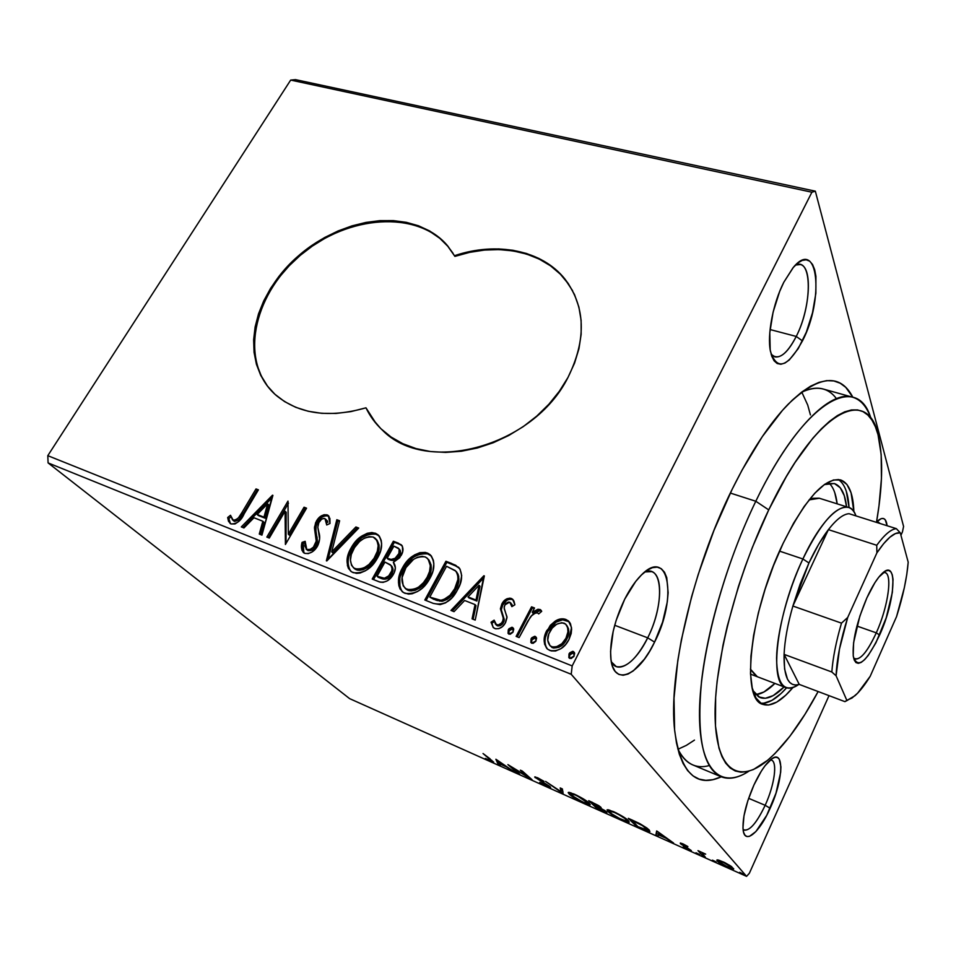 <?xml version="1.0" encoding="UTF-8"?>
<svg xmlns="http://www.w3.org/2000/svg" width="956" height="956" viewBox="0 0 956 956"><rect width="100%" height="100%" fill="white"/><g stroke="black" fill="none" stroke-linecap="round" stroke-linejoin="round"><path stroke-width="1.43" d="M721.039 776.726C702.947 768.313 696.458 736.514 701.537 681.305C707.667 627.423 728.663 557.312 755.802 501.255L768.72 509.895C817.081 408.093 869.649 384.252 878.851 438.075C883.225 459.681 882.436 487.787 876.473 522.37L878.994 505.784L881.444 478.466L881.157 454.459L878.038 434.705L875.373 426.723L871.992 420.15L867.881 415.095L863.065 411.654L857.568 409.921L851.426 409.957L844.674 411.845L837.372 415.609L829.581 421.273L821.371 428.826L812.827 438.23L795.141 462.346L786.202 476.829L768.72 509.895L752.503 547.071L745.166 566.621L738.45 586.47L727.301 626.025L722.987 645.204L717.131 681.15L715.638 697.498L715.482 726.022L718.96 748.13L721.959 756.566L725.712 763.187L730.169 767.991L735.26 770.99L740.9 772.197L747.018 771.659L753.567 769.461L767.584 760.319L774.934 753.567L789.955 736.168L805.012 714.252L818.145 691.535C801.14 723.19 784.075 746.301 766.939 760.857C739.227 783.801 716.713 771.169 715.148 718.84C713.499 666.822 735.702 578.368 768.72 509.895L755.802 501.255C722.103 570.624 699.015 660.19 699.481 715.638C699.888 771.337 721.29 789.298 748.859 771.205C738.379 778.041 729.093 779.881 721.039 776.726L692.861 764.943C686.767 762.422 681.736 757.033 677.768 748.775C685.249 763.665 695.729 769.269 709.221 765.589M721.266 776.822C696.219 788.162 680.708 772.926 674.745 731.137C667.862 675.952 692.395 569.035 732.224 489.161L713.929 530.484L698.238 574.401L691.642 596.592L681.365 639.923L677.816 660.5L674.016 698.167L674.601 729.798L676.478 742.967L679.322 754.212L683.086 763.462L687.699 770.703L693.076 775.913L699.135 779.116L705.779 780.347L712.949 779.666L721.266 776.822M771.122 354.246C778.196 360.759 786.561 354.819 796.24 336.44L802.466 340.898C787.648 367.582 776.977 371.059 770.452 351.354C766.999 334.994 772.998 303.339 783.801 282.271L779.642 291.52L773.105 312.134L769.795 332.664L770.178 349.753L771.731 356.158L774.097 360.794L777.18 363.519L780.849 364.26L784.948 363.041L789.321 359.922L798.236 348.629L806.338 332.138L812.504 312.779L815.874 293.253L815.922 276.32L814.655 269.64L812.564 264.513L809.708 261.179L806.183 259.793L802.12 260.438L797.663 263.127L793.002 267.788L783.801 282.271L793.42 267.286C818.396 237.243 824.263 299.443 802.466 340.898L796.24 336.44C788.748 351.079 781.638 357.903 774.898 356.899L771.122 354.246M743.075 829.509C748.763 832.162 756.124 824.096 765.17 805.299L770.154 808.274C759.554 832.485 744.808 845.056 743.147 830.119C742.25 818.706 745.847 803.661 753.949 784.972L747.831 800.758L743.959 815.922L742.955 828.015L743.577 832.282L744.927 835.15L746.923 836.512L749.492 836.345L755.885 831.577L766.736 815.325L775.961 793.229L780.67 772.305L780.921 766.784L779.295 759.243L777.479 757.534L775.053 757.307L772.101 758.622L765.099 765.66L761.323 771.134L753.949 784.972C759.697 772.627 765.338 764.155 770.847 759.542C784.589 747.807 783.669 779.271 770.154 808.274L765.17 805.299C756.925 822.626 749.874 830.907 744.019 830.143L743.075 829.509M611.35 661.875C618.03 674.924 635.931 662.353 647.69 637.831L654.585 642.109C638.202 677.099 612.151 687.507 610.693 656.497C610.071 639.098 614.744 619.99 624.722 599.173L616.118 620.492L613.166 631.402L610.573 651.49L611.027 659.831L612.605 666.583L615.234 671.494L618.795 674.41L623.133 675.259L628.044 674.04L633.362 670.837L644.38 659.174L649.674 651.167L654.585 642.109L662.58 622.129L667.276 601.993L668.148 592.744L666.75 577.579L664.504 572.238L661.289 568.701L657.214 567.147L652.434 567.673L647.104 570.302L641.44 574.974L635.656 581.511L624.722 599.173C629.753 589.255 635.143 581.368 640.89 575.512C669.069 545.948 677.673 597.811 654.585 642.109L647.69 637.831C636.648 658.947 626.18 668.531 616.273 666.583L611.35 661.875M572.656 290.803L565.307 279.726C542.315 250.735 496.953 242.047 454.901 256.387L454.47 255.718C496.558 241.378 541.944 250.054 564.936 279.056C585.646 306.637 586.661 339.44 567.984 377.441L574.544 363.161L578.954 348.677L581.152 334.301L581.117 320.332L578.882 307.019L574.532 294.639L568.187 283.406L560.013 273.536L550.178 265.159L538.897 258.443L526.409 253.448L512.942 250.269L498.757 248.919L484.118 249.397L469.265 251.679L454.47 255.718L447.778 246.003L439.425 237.697L429.603 230.922L418.501 225.771L406.348 222.33L393.382 220.621L379.831 220.657L365.945 222.425L351.951 225.879L338.113 230.946L324.646 237.518L311.787 245.501L299.754 254.738L288.736 265.087L278.949 276.368L270.548 288.401L263.689 300.973L258.514 313.879L255.133 326.904L253.627 339.798L254.057 352.334L256.423 364.284L260.737 375.397L266.927 385.459L274.922 394.266L284.589 401.604L295.751 407.316L308.226 411.259L321.766 413.327L336.094 413.446L350.936 411.606L365.969 407.818L372.458 418.871L380.87 428.682L391.064 437.023L402.87 443.715L416.063 448.591L430.403 451.519L445.615 452.415L461.378 451.244L477.367 447.994L493.248 442.736L508.664 435.542L523.29 426.591L536.806 416.063L548.923 404.185L559.38 391.207L567.984 377.441C533.436 446.87 426.029 475.574 382.328 430.057C375.409 423.616 369.96 416.207 365.969 407.818L376.234 423.699M614.708 625.272L647.69 637.831L614.708 625.272M770.082 329.545L796.24 336.44L770.082 329.545M748.644 798.332L765.17 805.299L748.644 798.332M48.087 462.907L571.21 674.279L746.576 876.365L349.621 698.633L48.087 462.907L47.8 455.665L290.684 80.077L811.895 192.216L572.19 665.926L47.8 455.665L290.684 80.077L295.524 79.635L815.337 191.176L295.524 79.635L290.684 80.077L811.895 192.216L815.337 191.176L903.587 526.457L815.337 191.176L811.895 192.216L572.19 665.926L571.21 674.279L572.19 665.926L47.8 455.665L48.087 462.907L349.621 698.633L746.576 876.365L571.21 674.279L48.087 462.907M717.586 859.898L716.833 860.137L717.526 861.225L722.091 864.439L729.619 868.156L733.742 868.908L730.814 866.088L724.505 862.467L718.374 860.03L717.036 859.946L717.275 860.962C718.673 862.527 722.198 864.678 727.851 867.403L733.539 869.1L729.44 865.192L717.586 859.898M703.269 856.349L705.42 857.305L702.266 853.302L705.683 854.138L698 850.649L703.269 856.349L703.688 855.441L703.269 856.349L705.42 857.305L702.325 853.266L705.683 854.138L698 850.649L703.269 856.349M682.954 843.885L680.337 843.001L680.6 843.837L689.192 849.346L683.122 846.944L691.343 850.601L682.441 844.518L687.878 846.562L683.289 844.029L680.337 843.586L689.133 849.406L683.122 846.944L691.331 850.601L682.441 844.518L687.878 846.562L682.954 843.885M642.802 829.282L649.889 831.612L647.057 828.135L640.162 823.845L628.343 818.336L636.612 826.51L649.877 831.612L649.208 829.975L639.194 823.343L628.343 818.336L636.612 826.51L642.802 829.282M597.572 809.039L605.877 812.564L606.917 812.636L606.474 811.775L600.117 807.808L601.109 807.569L598.671 805.585L588.729 800.674L597.572 809.039L597.906 808.346L597.572 809.039L602.758 811.357L606.869 812.66L606.474 811.775L600.117 807.808L601.085 807.928L600.715 807.127L588.729 800.674L597.572 809.039M563.132 793.623L562.367 788.915L560.216 787.947L561.064 791.664L545.613 781.434L563.132 793.623L562.367 788.915L560.216 787.947L561.064 791.664L545.613 781.434L563.132 793.623M519.741 774.205L512.392 767.74L532.05 779.714L522.299 771.038L520.363 770.178L527.688 776.678L507.911 764.621L517.853 773.356L519.741 774.205L512.392 767.74L532.05 779.714L522.299 771.038L520.363 770.178L527.688 776.678L507.911 764.621L519.741 774.205M489.89 759.434L490.751 760.868L485.301 758.419L493.631 762.087L483.031 753.519L490.165 758.897L491.312 760.952L485.301 758.419L493.571 762.267L483.031 753.519L489.89 759.434M495.889 759.255L498.231 764.573L500.251 765.481L499.522 763.808L506.369 766.867L514.101 771.671L495.889 759.255L498.231 764.573L500.251 765.481L499.522 763.808L506.369 766.867L514.101 771.671L495.889 759.255M547.43 786.704L550.513 787.696L549.664 786.346L536.89 778.244L544.06 781.375L537.535 777.718L534.751 777.156L547.955 785.665L548.553 786.441L547.047 786.083L539.758 782.331L546.354 786.202L550.644 787.672L550.19 786.776L536.925 778.112L544.06 781.375L534.798 776.881L548.242 785.904L546.33 785.772L539.758 782.331L547.43 786.704M569.358 794.257L581.571 801.929L587.856 804.57L590.27 804.617L585.49 800.268L576.743 795.261L569.202 792.345L568.187 792.632L569.358 794.257L570.135 792.691L569.358 794.257C571.867 796.623 576.743 799.551 583.949 803.052L590.031 804.856L589.183 803.1C586.721 800.722 581.762 797.722 574.293 794.113L568.426 792.369L569.358 794.257M608.016 811.536L620.157 819.196L626.646 821.933L629.311 822.076L624.818 817.822L616.023 812.779L608.195 809.744L607.012 809.959L608.016 811.536L608.781 809.935L608.016 811.536C610.37 813.843 615.234 816.783 622.595 820.344L629.084 822.268L628.391 820.618C626.096 818.288 621.137 815.289 613.525 811.608L607.239 809.756L608.016 811.536M656.653 830.967L655.84 835.114L658.098 836.13L658.373 834.815L666.033 838.245L673.586 843.049L657.011 831.123L655.84 835.114L658.098 836.13L658.373 834.815L666.033 838.245L673.586 843.049L656.653 830.967M695.992 852.764L699.661 854.533L695.992 852.764M712.459 860.137L716.152 861.918L712.459 860.137M739.681 872.314L743.433 874.131L739.681 872.314M749.361 873.258L829.019 695.633L749.361 873.258L746.576 876.365L749.361 873.258M900.934 535.264L902.452 531.883L900.934 535.264M546.975 648.646C544.179 643.304 544.382 637.628 547.585 631.629L555.95 622.201L555.125 621.197L550.286 625.367L545.051 634.76L544.526 644.081L547.537 649.136L551.242 650.917L555.556 651.012L561.076 648.55L565.677 644.452L569.035 639.373L571.186 633.505L571.616 629L570.481 623.718L568.103 620.695L563.215 618.819L557.695 619.823L555.125 621.197L555.95 622.201C559.463 619.835 563.036 619.249 566.645 620.432L565.832 619.416C562.212 618.233 558.651 618.831 555.125 621.197L546.748 630.637C543.08 637.473 543.271 643.579 547.322 648.957L549.903 650.498C558.352 651.657 564.721 647.953 569.035 639.373L571.509 627.518L568.545 621.077L565.832 619.416L569.824 622.535M516.132 636.397L519.108 637.58L527.736 621.269L531.584 615.784L535.396 613.011L537.595 612.892L538.658 613.931L541.705 611.338L540.26 609.605L537.953 609.247L532.265 612.306L534.512 607.968L531.548 606.833L516.132 636.397L519.108 637.58L530.054 617.612C531.954 614.565 534.464 612.987 537.595 612.892L538.658 613.931L541.705 611.338L540.726 609.928L539.961 609.45L532.265 612.306L534.512 607.968L531.548 606.833L516.132 636.397M496.295 625.033L497.419 625.822C500.012 626.228 502.031 625.128 503.465 622.499L504.254 619.428L501.303 609.809L502.737 604.957C504.923 600.679 508.114 598.85 512.308 599.472L510.074 598.133L507.003 598.731L502.629 602.639L500.406 608.805L503.262 617.743L502.916 620.755L501.482 623.073L498.255 624.997L495.399 624.053L494.133 620.145L491.037 622.213L493.272 627.554L495.662 628.809L498.936 628.63L502.474 626.55L505.174 623.252L506.991 616.835L504.29 608.972L504.29 606.379L505.712 603.666L508.305 602.017L510.743 602.878L511.854 606.63L514.89 604.79L513.946 601.097L511.424 598.456L513.444 600.153L511.424 598.456C507.23 597.835 504.039 599.663 501.852 603.953L500.406 608.805L503.358 618.436L502.569 621.508C501.135 624.137 499.116 625.236 496.511 624.83L494.133 620.145L491.037 622.213L493.439 627.698L494.933 628.582C499.57 629.275 503.119 627.255 505.593 622.511L507.015 617.588L504.135 607.861L504.84 604.933L509.727 602.101L511.854 606.63L514.89 604.79L512.583 599.161M433.211 603.367L440.142 604.634L445.604 602.854L451.818 597.859L456.55 591.477L460.051 584.212L461.7 575.62L460.051 569.107L455.654 565.259L445.926 561.268L424.811 600.01L433.211 603.367C443.704 605.769 451.806 601.24 457.518 589.768C462.25 581.905 462.835 574.664 459.286 568.031L451.399 563.347L445.926 561.268L424.811 600.01L433.211 603.367M372.219 579.061L380.094 582.144L383.129 582.371L387.264 580.866L392.247 576.169L394.231 572.692L395.366 567.852L393.346 562.343L399.668 557.754L402.643 551.755L402.404 546.223L398.27 543.116L393.358 541.239L372.219 579.061L379.174 581.834C385.137 583.064 389.905 580.531 393.454 574.245C395.999 569.692 395.963 565.725 393.346 562.343L401.102 555.544C403.575 551.373 403.611 547.764 401.221 544.753L393.358 541.239L372.219 579.061M326.366 560.802L358.715 528.047L355.895 526.971L331.72 551.887L339.619 520.769L336.835 519.706L326.797 560.969L358.715 528.047L355.895 526.971L331.72 551.887L339.619 520.769L336.835 519.706L326.366 560.802M269.305 538.061L285.067 511.197L285.414 544.478L306.553 508.174L304.056 507.218L288.33 534.213L287.983 501.099L266.844 537.081L269.305 538.061L285.067 511.197L285.414 544.478L306.553 508.174L304.056 507.218L288.33 534.213L287.983 501.099L266.844 537.081L269.305 538.061M242.011 512.428L238.474 517.817L235.2 520.267L232.499 519.825L230.504 515.272L227.671 517.519L228.52 521.355L231.065 523.96L235.045 523.948L238.881 521.379L258.419 489.83L256.017 488.922L242.011 512.428L243.171 513.48L257.152 489.986L256.017 488.922L242.011 512.428C240.135 517.065 237.208 519.694 233.228 520.291L230.504 515.272L227.671 517.519L230.097 523.422L231.065 523.96C236.921 523.972 241.294 520.566 244.198 513.731L258.419 489.83L256.017 488.922L258.108 490.356L257.152 489.986L243.171 513.48L242.011 512.428M272.508 495.196L241.306 526.911L243.935 527.951L253.973 517.758L262.828 521.235L259.279 534.069L261.944 535.133L272.914 495.351L241.306 526.911L243.935 527.951L253.973 517.758L262.828 521.235L259.279 534.069L261.944 535.133L272.508 495.196M304.773 553.357L308.286 553.608L311.919 552.042L317.5 546.127L319.627 538.921L317.81 527.246L318.372 523.255L321.61 519.156L324.192 518.415L326.247 519.658L326.713 524.975L329.987 523.494L329.904 518.439L327.705 515.141L324.156 514.71L321.061 516.025L315.635 522.597L314.488 528.274L316.233 541.12L313.413 547.167L310.222 549.389L306.768 549.497L304.797 545.96L305.167 541.323L302.048 542.375L301.917 550.262L304.773 553.357C310.019 554.05 314.261 551.636 317.5 546.127C319.854 541.227 320.308 536.555 318.838 532.098L317.81 527.246L319.005 521.952C320.511 519.335 322.507 518.224 324.98 518.606L326.713 524.975L329.987 523.494L328.302 515.523L327.167 514.89C322.674 514.328 319.077 516.407 316.4 521.128L314.488 527.174L316.233 541.12L314.99 545.063C312.875 548.601 310.138 550.07 306.768 549.497L305.167 541.323L302.048 542.375C300.841 546.509 301.331 549.939 303.542 552.652L304.773 553.357M349.346 569.107L350.756 571.27C346.873 564.554 347.351 557.121 352.178 548.959L351.127 547.919L348.092 554.85L347.387 565.343L348.462 568.462L351.712 571.939L356.492 573.385L360.101 573.026L365.407 570.792L370.211 567.278L376.521 559.666L380.596 550.931L381.611 543.761L381.205 540.343L379.353 536.173L375.959 533.496L371.884 532.54L367.283 533.281L361.428 536.28L356.767 540.319L351.127 547.919L352.178 548.959C357.998 538.324 366.005 533.412 376.222 534.225L375.206 533.161C364.977 532.349 356.947 537.272 351.127 547.919C345.797 556.942 345.702 564.745 350.852 571.341L353.182 572.668C363.495 573.72 371.609 568.832 377.524 557.981C382.794 549.007 382.938 541.263 377.955 534.739L375.206 533.161L379.185 535.969L375.445 533.962L370.414 533.807L362.455 537.344M402.225 591.668C398.27 584.773 398.676 577.197 403.444 568.951L402.44 567.924L399.441 575.01L398.473 582.3L398.903 585.801L400.074 589.004L403.492 592.589L408.463 594.106L412.179 593.76L417.617 591.477L422.516 587.904L428.885 580.113L432.925 571.162L433.845 563.789L433.355 560.288L431.359 555.998L428.575 553.608L425.36 552.413L419.899 552.652L414.522 554.922L409.335 558.925L403.432 566.215L402.44 567.924L403.444 568.951C409.24 558.053 417.425 553.046 427.989 553.93L427.021 552.879C416.446 551.994 408.248 557.001 402.44 567.924C397.158 577.066 397.158 585.048 402.452 591.872L405.021 593.341C415.705 594.489 423.986 589.494 429.889 578.392C435.1 569.286 435.147 561.363 430.033 554.623L427.021 552.879L427.989 553.93L431.371 556.01M483.891 575.727L450.957 610.43L454.04 611.661L464.628 600.488L475.048 604.586L472.085 618.855L475.216 620.097L484.357 575.906L450.957 610.43L454.04 611.661L464.628 600.488L475.048 604.586L472.085 618.855L475.216 620.097L483.891 575.727M508.269 629.813L508.066 633.422L510.193 634.27L512.846 632.346L513.742 629.287L511.902 627.279L509.022 628.701L508.269 629.813L509.166 630.793L513.372 628.403L512.488 627.411L508.269 629.813L508.962 634.175L513.193 631.773L512.488 627.411L513.563 628.498L510.934 628.809L509.166 630.793L508.269 629.813M531.046 638.859L530.867 642.516L533.03 643.376L535.707 641.428L536.591 638.345L534.703 636.302L531.799 637.736L531.046 638.859L531.906 639.839L536.161 637.425L535.312 636.445L531.046 638.859L531.775 643.269L536.041 640.843L535.312 636.445L536.4 637.544L533.687 637.831L531.906 639.839L531.046 638.859M568.999 653.928L568.856 657.656L571.079 658.541L573.791 656.557L574.664 653.426L572.704 651.335L569.752 652.793L568.999 653.928L569.812 654.896L574.138 652.458L573.325 651.478L568.999 653.928L569.8 658.421L574.138 655.971L573.325 651.478L574.46 652.625L571.604 652.864L569.812 654.896L568.999 653.928M903.587 526.457L902.452 531.883L903.587 526.457M852.86 397.278L845.749 387.335L840.169 383.213L833.823 380.942L826.749 380.631L818.993 382.364L810.604 386.176L801.666 392.115L792.261 400.182L782.486 410.339L762.279 436.665L742.035 470.161L732.224 489.161C750.723 451.925 769.329 423.651 788.031 404.352C818.599 375.218 840.205 372.864 852.86 397.278M887.096 525.74L885.268 519.801L883.463 518.499L881.169 518.642L876.521 522.072L877.967 520.662C883.117 516.491 886.152 518.188 887.096 525.74M836.44 398.64C828.123 387.395 816.424 385.304 801.331 392.366C809.565 388.351 816.854 387.228 823.2 389.02L852.621 397.206C860.902 399.716 867.044 406.909 871.047 418.764C857.771 371.633 804.163 400.289 755.802 501.255L730.336 493.057L755.802 501.255C790.445 429.16 830.405 389.701 852.621 397.206M810.425 414.916L807.724 405.069L801.797 392.139L807.724 405.069L810.425 414.916M677.995 749.241L686.36 745.369L694.474 740.099L686.36 745.369L677.995 749.241M770.381 759.912L771.492 760.151C777.742 762.135 774.36 785.366 765.17 805.299C774.981 784.099 777.957 759.602 770.381 759.912M795.523 265.051L800.208 264.525C812.947 266.557 810.126 309.493 796.24 336.44C812.277 305.681 812.516 256.901 795.523 265.051M644.87 571.927L651.645 571.628C664.002 575.273 661.528 610.609 647.69 637.831C664.408 605.411 663.404 564.171 644.87 571.927M877.273 521.319L880.153 523.541L877.273 521.319M453.036 253.28L446.822 244.879C415.083 208.528 344.614 215.148 298.356 255.933C251.476 296.085 238.725 362.671 275.961 395.198L275.961 395.198C298.965 414.151 328.972 418.358 365.969 407.818L372.96 419.457M568.557 284.087L560.371 274.205L550.537 265.84L539.268 259.112L526.78 254.129L513.324 250.938L499.151 249.588L484.513 250.066L469.683 252.348L454.901 256.387L446.822 244.879M448.197 246.672L439.856 238.367L430.033 231.591L418.931 226.441L406.79 222.999L393.824 221.29L380.285 221.326L366.399 223.095L352.417 226.536L338.579 231.603L325.124 238.175L312.277 246.146L300.244 255.371L289.25 265.72L279.463 276.989L271.062 289.023L264.214 301.594L259.052 314.488L255.67 327.502L254.165 340.396L254.595 352.931L256.961 364.869L261.275 375.983L267.465 386.045M271.42 390.801L271.432 390.825C239.263 355.811 255.527 291.496 302.275 253.687C348.534 215.303 416.326 210.177 447.241 245.549M230.444 523.649L228.843 518.558L227.671 517.519L228.843 518.558L230.982 516.861L228.843 518.558L230.444 523.649M233.192 520.279L234.399 521.331L233.192 520.279M234.017 521.128L234.399 521.331C238.379 520.721 241.294 518.104 243.171 513.48L239.645 518.857M238.51 520.028L234.71 521.414M260.57 534.583L263.976 522.275L262.828 521.235L263.976 522.275L260.57 534.583M242.872 527.533L272.281 497.634L242.872 527.533M258.311 515.535L265.099 518.188L268.767 504.899L267.632 503.836L263.964 517.148L265.099 518.188L268.767 504.899L267.632 503.836L263.964 517.148L257.176 514.495L265.099 518.188L257.176 514.495L267.632 503.836L257.176 514.495L258.311 515.535M268.266 537.642L288.485 503.179L268.266 537.642M289.441 535.24L288.33 534.213L289.441 535.24L305.143 508.281L304.056 507.218L306.243 508.7L305.143 508.281L289.441 535.24M285.987 543.498L286.179 512.261L285.067 511.197L286.179 512.261L285.987 543.498M303.889 552.903L303.148 543.402L302.048 542.375L303.148 543.402L304.928 542.805L303.148 543.402L302.67 546.641L303.889 552.891M306.087 549.103L307.88 550.525C311.238 551.098 313.974 549.628 316.078 546.103L314.99 545.063L316.078 546.103L317.32 542.16L316.233 541.12L317.32 542.16L316.496 534.667L315.408 533.627L316.496 534.667L315.576 528.226L314.488 527.174L315.576 528.226L317.476 522.179L316.4 521.128L317.476 522.179C320.152 517.471 323.749 515.392 328.243 515.953L327.167 514.89L329.067 516.371L326.127 515.654M327.824 522.346L327.322 520.721M325.231 515.774L322.136 517.088M319.507 519.383L316.149 525.167L315.934 531.966M316.197 533.305L316.508 534.691M316.89 536.471L317.189 538.324M317.308 539.483L317.368 541.18M317.189 543.139L315.743 546.653L313.401 549.234M312.469 549.855L308.394 550.68M327.98 559.75L337.886 520.769L336.835 519.706L339.464 521.367L337.886 520.769L327.98 559.75M332.796 552.915L331.72 551.887L332.796 552.915L356.935 528.023L355.895 526.971L358.249 528.525L356.935 528.023L332.796 552.915M360.687 538.694L353.17 547.298L349.155 555.878M348.498 558.531L348.343 559.439M348.104 562.152L348.45 566.37M377.285 555.197L374.238 560.658L368.646 566.657M367.546 567.482L363.161 569.704L359.002 570.338M357.938 570.23L356.325 569.764C364.654 570.66 371.179 566.729 375.899 557.981C380.13 550.752 380.225 544.502 376.174 539.244L376.055 539.112M355.74 569.501L354.138 568.426M377.094 540.188L379.066 544.992L378.337 552.365M373.163 537.021L375.146 538.18C379.209 543.45 379.114 549.7 374.872 556.942L375.899 557.981L374.872 556.942C370.139 565.701 363.603 569.645 355.274 568.76L353.457 567.721C349.358 562.415 349.454 556.153 353.744 548.923C358.428 540.343 364.893 536.376 373.163 537.021L376.915 540.415L378.17 545.601L377.309 551.325L374.059 558.292L369.004 564.446L363.758 568.031L357.95 569.322L354.102 568.175L351.545 565.366L350.434 560.144L351.306 554.456L354.545 547.585L359.564 541.514L364.188 538.24L369.052 536.627L373.163 537.021M354.521 568.736L356.337 569.776M400.098 544.502L394.362 542.291L373.533 579.587L394.362 542.291L393.358 541.239L400.887 544.896M381.181 578.44L381.169 578.44C385.376 580.184 388.925 578.774 391.781 574.197L390.765 573.182C387.897 577.759 384.36 579.181 380.13 577.424L377.07 576.217L384.957 562.08L390.323 564.721C392.426 567.028 392.569 569.848 390.765 573.182L391.781 574.197C393.585 570.875 393.442 568.055 391.339 565.749L391.721 566.143M392.032 566.514L393.036 569.597L392.33 573.074M391.781 574.197L387.001 578.786L383.26 579.109M381.169 578.44L378.11 577.233L381.169 578.44M389.51 559.774L388.148 559.236L389.51 559.774C393.49 561.339 396.788 559.953 399.381 555.615L398.377 554.576C395.784 558.913 392.486 560.3 388.495 558.734L387.132 558.208L393.884 546.115L398.353 548.135C399.919 549.903 399.919 552.054 398.377 554.576L399.381 555.615C400.923 553.094 400.911 550.955 399.357 549.186L399.465 549.282M400.48 551.086L399.931 554.504M399.381 555.615L394.983 560.001M393.549 560.467L390.777 560.204M387.132 558.208L388.148 559.236L387.132 558.208L393.884 546.115L399.13 549.043L398.927 553.464L395.139 558.28L391.112 559.439L387.132 558.208M391.004 565.474L392.02 568.569L391.721 570.899L388.722 575.859L384.432 578.237L377.07 576.217L378.11 577.233L377.07 576.217L384.957 562.08L391.028 565.498M431.359 556.01L427.177 553.655L423.09 553.321L418.776 554.372L413.829 557.073M412.024 558.447L404.436 567.243L400.445 576.038M399.823 578.762L399.919 586.805M400.887 589.625L402.237 591.68M429.005 560.061L431.12 565.008L430.511 572.572L426.436 581.069L420.771 587.211M419.648 588.048L415.167 590.306L410.877 590.939M409.777 590.82L408.104 590.342C416.72 591.298 423.389 587.295 428.109 578.332C432.279 571.031 432.303 564.649 428.18 559.212L430.32 565.665L429.543 571.545L427.129 577.305L428.109 578.332L427.129 577.305C422.397 586.279 415.729 590.294 407.113 589.338L405.105 588.179C400.887 582.694 400.911 576.289 405.153 568.963C409.825 560.168 416.446 556.129 424.99 556.834L427.165 558.125C431.347 563.562 431.335 569.955 427.129 577.305L423.472 582.634L418.656 587.032L414.175 589.29L409.885 589.936L405.894 588.741L403.193 585.837L402.106 577.555L405.965 567.589L413.554 559.356L417.473 557.252L422.217 556.308L425.623 557.109L428.192 559.212M407.495 590.067L405.822 588.944M405.045 588.131L408.116 590.342M456.586 566.311L446.87 562.307L426.065 600.511L446.87 562.307L445.926 561.268L452.343 564.399L451.399 563.347L459.478 568.294L458.33 567.051M458.545 567.529L457.769 567.004M433.761 599.304L429.77 597.118L446.548 566.275L455.223 570.553L458.187 574.377M458.701 575.954L458.402 582.849M457.697 585.168L454.279 592.027M452.75 594.202L450.957 596.281M447.289 599.328L442.688 601.157L439.163 601.025M437.597 600.643L435.625 600.01M455.821 571.126C458.976 576.384 458.605 582.228 454.709 588.669L455.654 589.685C459.537 583.256 459.908 577.412 456.765 572.166L455.821 571.126L457.769 574.938L457.912 579.491L454.709 588.669C451.746 594.919 447.097 598.779 440.776 600.26L441.744 601.264C448.053 599.782 452.69 595.923 455.654 589.685L454.709 588.669L450.013 595.277L443.62 599.663L440.776 600.26L432.757 598.301L433.737 599.304L441.744 601.264L440.776 600.26L429.77 597.118L433.737 599.304L429.77 597.118L446.548 566.275L455.821 571.126M473.136 619.273L475.98 605.59L475.048 604.586L475.98 605.59L473.136 619.273M452.331 610.98L484.011 577.591L452.331 610.98M468.942 597.942L476.913 601.049L479.972 586.291L479.064 585.263L475.992 600.045L476.913 601.049L479.972 586.291L479.064 585.263L475.992 600.045L468.01 596.926L476.913 601.049L468.01 596.926L479.064 585.263L468.01 596.926L468.942 597.942M511.89 604.3L512.547 606.212L510.886 603.081M493.344 627.626L491.037 622.213L491.946 623.192L494.324 621.615L491.946 623.192L492.961 627.028M503.465 622.499L502.569 621.508L503.465 622.511M504.254 619.428L500.406 608.805L501.303 609.809L502.737 604.957L501.852 603.953L502.737 604.957L506.74 600.392M513.133 599.914L510.958 599.161L507.875 599.759M504.218 620.193L503.812 621.759M502.976 623.312L500.048 625.726L497.825 625.941M508.795 634.091L509.166 630.793L508.795 634.091M517.292 636.863L532.408 607.849L531.548 606.833L534.225 608.542L532.408 607.849L517.292 636.863M537.762 610.478L533.113 613.322L532.265 612.306L533.113 613.322L540.809 610.466L539.961 609.45L541.443 610.836L538.79 610.263M531.56 643.161L531.906 639.839L531.56 643.161M568.916 621.699L562.654 619.799L555.95 622.201L551.11 626.371L547.585 631.629L546.748 630.637L547.585 631.629L545.506 637.15M545.231 638.62L545.063 640.006M545.051 642.85L545.374 645.049M546.007 646.985L546.593 648.084M550.106 645.778L552.64 647.762C558.937 648.455 563.646 645.599 566.777 639.182L565.964 638.202C562.821 644.619 558.113 647.487 551.803 646.782L550.106 645.778C547.011 641.703 546.892 637.055 549.76 631.844C552.891 625.463 557.623 622.547 563.944 623.085L565.713 624.16C568.677 628.307 568.76 632.98 565.964 638.202L566.777 639.182C569.501 634.103 569.477 629.49 566.705 625.343L568.473 628.654L568.748 632.86L565.629 641.165M564.291 642.982L558.985 647.284L553.632 648.06M552.64 647.762L551.708 647.308M569.489 658.266L569.812 654.896L569.489 658.266M565.964 638.202L561.901 643.675L556.034 647.045L552.795 647.093L550.059 645.73L547.704 640.233L548.84 633.876L552.245 628.032L556.715 624.196L561.877 622.667L565.689 624.137L567.661 627.65L567.936 631.856L565.964 638.202M240.912 517.1L242.119 517.088M499.259 763.187L498.231 764.573L498.996 763.067L497.909 760.57L499.259 763.187M498.506 761.478L504.541 765.613L499.283 763.258L498.697 761.107L504.541 765.613L499.283 763.258L498.506 761.478M535.659 777.001L535.276 777.742L535.659 777.001M562.929 791.389L561.65 790.504L562.929 791.389M561.841 790.11L561.064 791.664L561.483 788.521L561.841 790.11M589.266 803.183L588.263 802.897L589.266 803.183M570.756 793.241L570.135 792.691L570.756 793.241M575.321 795.034C581.272 797.925 585.215 800.315 587.175 802.203L587.892 803.649L582.969 802.168L571.33 795.141L570.565 793.623L575.5 794.663L588.024 803.207L584.714 802.909L575.691 798.284L570.385 793.779L575.321 795.034M600.523 806.96L600.117 807.808L600.523 806.96M591.668 802.442L598.934 805.765L598.958 806.804L594.513 805.143L591.86 802.06L599.042 806.745L594.513 805.143L591.668 802.442M595.421 806.004L599.747 807.975L600.32 806.78L599.747 807.975L604.682 810.413L604.682 811.417L598.671 809.087L595.421 806.004L604.742 811.381L598.671 809.087L595.421 806.004M628.367 820.595L627.279 820.296L628.367 820.595M609.581 810.652L608.781 809.935L609.581 810.652M614.493 812.504C620.552 815.456 624.507 817.846 626.335 819.698L626.909 821.061L621.675 819.483C615.784 816.615 611.9 814.273 610.036 812.433L609.402 811.011L614.672 812.134L624.674 818.312L626.825 820.236L626.431 821.096L619.715 818.563L611.697 813.807L609.354 811.035L614.493 812.504M636.971 825.757L636.612 826.51L636.971 825.757M649.088 829.856L648.072 829.533L649.088 829.856M637.831 826.605L631.462 819.722L639.038 823.259L647.116 829.043L647.415 828.41L647.69 830.346L637.831 826.605L631.271 820.117L642.528 825.661L647.81 830.274L637.831 826.605M658.469 834.337L656.605 833.501L655.84 835.114L657.071 831.158L656.605 833.501L658.469 834.337M658.744 832.999L664.336 837.026L658.457 834.397L658.971 832.533L664.336 837.026L658.457 834.397L658.744 832.999M682.405 843.634L681.867 844.781L682.405 843.634M717.753 859.922L717.275 860.962L717.753 859.922M723.286 862.3L731.149 867.164L731.436 866.518L731.304 867.928L727.241 866.722L719.462 861.942L719.259 861.141L723.441 861.965L731.471 867.749L728.544 867.271L722.103 863.973L719.211 861.165L723.286 862.3M819.149 498.184L812.958 498.303L809.087 499.892L819.34 498.243L848.581 507.433C851.784 508.484 854.234 511.293 855.943 515.881C849.131 494.658 824.132 512.882 802.897 558.973L808.931 562.976C815.289 549.413 821.778 538.3 828.398 529.636C836.404 519.359 843.288 514.053 849.071 513.707L854.497 515.427L849.071 513.707C843.288 514.053 836.404 519.359 828.398 529.636L818.563 544.454L808.931 562.976L800.172 583.985L792.883 606.032L828.398 529.636L876.736 545.279L876.903 552.867L847.697 617.48L841.483 623.145L792.883 606.032L808.931 562.976L802.897 558.973C820.929 522.478 836.153 505.306 848.581 507.433M824.335 484.584L834.325 483.533C840.969 485.875 845.056 493.631 846.562 506.788L844.291 495.698L840.24 487.751L834.516 483.593L827.287 483.545L824.335 484.584M834.791 492.746L837.169 503.836C835.974 494.025 833.297 487.142 829.115 483.174L830.633 484.788M846.311 491.348L849.059 507.588C848.139 492.854 844.518 483.473 838.173 479.482M792.894 687.579C781.16 701.429 771.157 707.022 762.888 704.369C740.422 699.804 749.874 611.625 783.131 543.343C805.765 498.243 824.956 477.116 840.694 479.948C848.832 482.971 853.23 493.559 853.875 511.711L851.079 492.818L846.932 484.453L841.017 480.043L833.524 479.948L824.67 484.345L814.787 493.212L804.259 506.345L793.54 523.279L783.131 543.343L773.5 565.641L765.123 589.159L758.383 612.784L753.603 635.429L750.95 656.055L750.508 673.777L752.229 687.902L755.957 697.964L761.478 703.7L768.493 705.05L776.69 702.134L785.713 695.239L792.894 687.567M760.618 703.162C768.074 703.951 776.726 698.836 786.573 687.83L781.088 693.47L772.018 700.33L763.772 703.222M760.104 697.593C766.784 699.876 774.778 696.315 784.111 686.91L773.225 695.586L765.374 698.274L758.634 696.9L752.91 690.591L759.996 697.557M755.802 694.654C761.526 694.128 767.895 690.387 774.91 683.409L763.916 692.001L755.802 694.654M757.558 676.824L755.861 676L750.412 669.128L757.331 676.74M853.6 657.991C859.169 661.624 866.722 653.247 876.282 632.848L879.616 635.035C866.495 662.185 857.735 669.379 853.338 656.617C852.119 641.775 856.624 622.201 866.865 597.906L874.836 582.79L878.779 577.173L885.794 570.887L888.59 570.421L890.777 571.736L892.271 574.759L893.035 579.348L892.342 592.421L886.212 617.791L875.899 642.838L868.239 655.398L864.583 659.688L861.225 662.377L858.309 663.356L855.931 662.568L854.21 659.999L853.218 655.72L853.6 642.707L859.85 616.13L866.865 597.906C872.159 586.279 877.273 578.129 882.185 573.433C898.043 557.778 895.581 600.428 879.616 635.035L876.282 632.848C867.917 650.94 860.842 659.676 855.07 659.031L853.6 657.991M856.935 626.049L876.282 632.848L856.935 626.049M779.558 551.134L802.897 558.973L779.558 551.134M799.252 684.412L784.087 654.37L784.601 669.069L787.505 679.238L789.764 682.453L792.512 684.388L795.691 685.034L799.252 684.412C788.676 687.424 783.621 677.41 784.087 654.37C784.733 640.412 787.672 624.304 792.883 606.032L828.398 529.636L876.736 545.279C884.467 534.715 891.004 529.17 896.346 528.656L849.071 513.707L896.346 528.656C891.004 529.17 884.467 534.715 876.736 545.279L876.903 552.867L847.697 617.48L839.452 649.16L836.094 675.784L846.825 700.33L844.925 701.644L799.252 684.412L784.087 654.37L831.828 671.996L836.094 675.784L846.825 700.33L851.939 698.059L857.663 693.148L870.187 676.31L896.585 616.536L904.34 587.689L906.802 574.317L908.2 562.188L900.265 532.803L896.346 528.656L900.265 532.803L895.533 533.52L889.928 537.164L883.643 543.665L876.903 552.867C886.463 538.658 894.254 531.966 900.265 532.803L908.2 562.188C906.909 578.093 903.038 596.209 896.585 616.536L870.187 676.31C864.833 685.01 859.755 691.487 854.951 695.729L844.925 701.644L799.252 684.412M798.571 684.615C793.803 687.926 789.644 688.941 786.095 687.663C768.469 684.078 776.63 613.633 802.897 558.973C787.756 591.298 777.061 631.88 776.571 658.039C777.025 684.639 784.35 693.494 798.571 684.615M847.948 700.055L844.925 701.644L847.948 700.055M792.883 606.032C787.672 624.304 784.733 640.412 784.087 654.37L831.828 671.996C832.867 657.955 836.082 641.679 841.483 623.145L792.883 606.032M883.236 572.513L885.041 572.608C892.88 574.425 887.861 607.418 876.282 632.848C888.877 605.303 893.298 569.824 883.236 572.513M841.483 623.145C836.082 641.679 832.867 657.955 831.828 671.996L836.094 675.784C836.727 659.7 840.587 640.257 847.697 617.48L841.483 623.145M565.307 279.726L564.936 279.056M232.666 519.968L233.838 521.008M377.955 534.739L378.97 535.79M401.221 544.753L402.058 545.637M430.033 554.623L431.001 555.675M405.105 588.179L406.109 589.183M495.71 624.364L496.618 625.343M540.726 609.928L541.347 610.669M568.545 621.077L569.358 622.081M491.36 760.868L491.695 760.223M588.06 803.315L588.478 802.466M570.565 793.623L570.971 792.799M599.03 806.661L599.34 806.039M604.754 811.262L605.052 810.652M627.088 820.69L627.506 819.818M609.402 811.011L609.82 810.162M647.845 830.011L648.276 829.115M731.448 867.606L731.818 866.793M719.259 861.141L719.605 860.376M750.52 674.147L786.095 687.663"/></g></svg>
